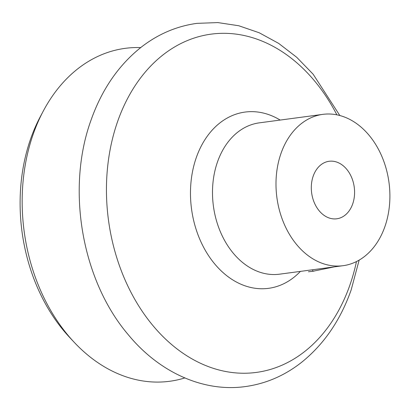 <?xml version="1.0" encoding="UTF-8"?>
<svg xmlns="http://www.w3.org/2000/svg" width="410" height="410" viewBox="0 0 410 410"><rect width="100%" height="100%" fill="white"/><g stroke="black" fill="none" stroke-linecap="round" stroke-linejoin="round"><path stroke-width="0.61" d="M384.852 226.756A76.337 56.554 82.4 0 0 377.856 148.189A76.337 56.554 82.4 0 0 322.839 114.364A76.337 56.554 82.4 0 0 281.034 153.314A76.337 56.554 82.4 0 0 288.035 231.875A76.337 56.554 82.4 0 0 343.052 265.7A76.337 56.554 82.4 0 0 384.852 226.756M140.707 47.581A167.946 124.414 82.4 0 0 43.255 111.12A167.946 124.414 82.4 0 0 33.266 134.019A167.946 124.414 82.4 0 0 74.113 342.196A167.946 124.414 82.4 0 0 184.828 377.943M43.255 111.12L40.252 116.778A160.433 118.854 82.4 0 0 30.714 138.652A160.433 118.854 82.4 0 0 69.736 337.522L74.113 342.196M313.219 176.08A29.007 21.489 82.4 0 0 315.879 205.933A29.007 21.489 82.4 0 0 336.784 218.786A29.007 21.489 82.4 0 0 352.672 203.985A29.007 21.489 82.4 0 0 350.012 174.132A29.007 21.489 82.4 0 0 329.107 161.279A29.007 21.489 82.4 0 0 313.219 176.08M322.839 114.364L259.346 122.846A76.337 56.554 82.4 0 0 217.541 161.791A76.337 56.554 82.4 0 0 224.536 240.352A76.337 56.554 82.4 0 0 279.553 274.177L343.052 265.7M308.453 271.763L312.815 271.276L312.615 269.765M312.815 271.276L334.478 266.843M280.179 120.063A88.908 65.867 82.4 0 0 196.354 157.43A88.908 65.867 82.4 0 0 217.238 266.838A88.908 65.867 82.4 0 0 300.386 271.399M336.866 114.836A170.642 126.413 82.4 0 0 117.731 121.196A170.642 126.413 82.4 0 0 181.353 352.108A170.642 126.413 82.4 0 0 349.797 285.36A170.642 126.413 82.4 0 0 356.459 261.57M359.145 260.119L351.134 290.029C340.443 320.2 323.992 344.246 301.781 362.168C284.791 375.575 265.993 383.704 245.38 386.568C203.16 392.488 159.054 372.142 128.279 334.719C81.677 280.158 65.984 188.764 91.117 119.904C101.854 89.611 118.387 65.497 140.727 47.565C157.65 34.276 176.367 26.209 196.877 23.365L217.843 22.581L238.789 25.753L259.207 32.764L278.641 43.373L296.727 57.303L313.137 74.215L339.834 115.528M311.677 271.43L314.024 271.118"/></g></svg>
